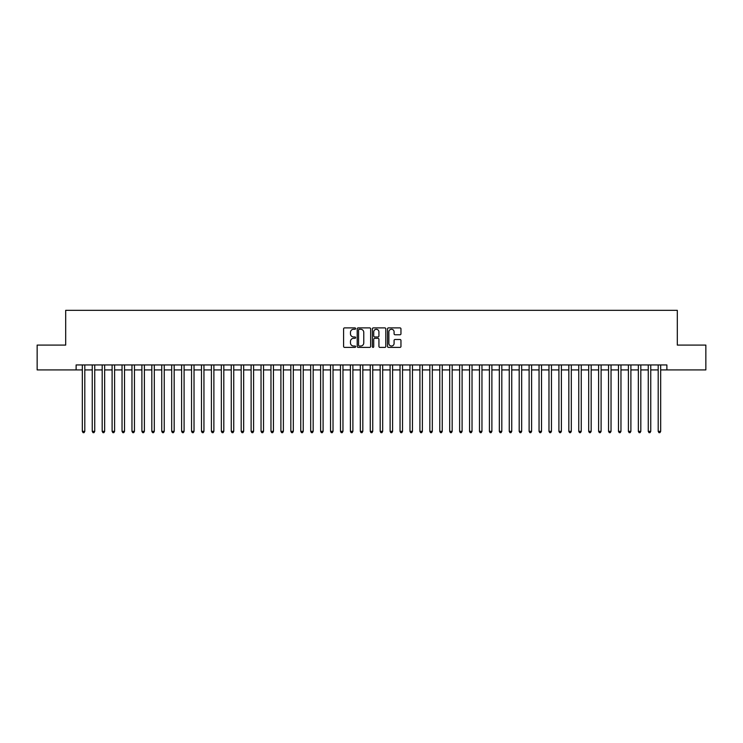 <?xml version="1.0" encoding="UTF-8"?>
<svg xmlns="http://www.w3.org/2000/svg" width="743" height="743" viewBox="0 0 743 743"><rect width="100%" height="100%" fill="white"/><g stroke="black" fill="none" stroke-linecap="round" stroke-linejoin="round"><path stroke-width="1.11" d="M355.618 328.582A0.678 0.678 0 0 0 354.931 327.895L344.576 327.895A0.975 0.975 0 0 0 343.6 328.87L343.6 346.414A0.975 0.975 0 0 0 344.576 347.39L354.931 347.39A0.678 0.678 0 0 0 355.618 346.702A0.678 0.678 0 0 0 354.931 346.024L353.594 346.024A3.121 3.121 0 0 1 350.473 342.904L350.473 341.446A3.121 3.121 0 0 1 353.594 338.325L354.931 338.325A0.678 0.678 0 0 0 355.618 337.647A0.678 0.678 0 0 0 354.931 336.96L353.594 336.96A3.121 3.121 0 0 1 350.473 333.839L350.473 332.381A3.121 3.121 0 0 1 353.594 329.26L354.931 329.26A0.678 0.678 0 0 0 355.618 328.582M399.985 334.768A0.975 0.975 0 0 0 400.96 333.793L400.96 328.87A0.975 0.975 0 0 0 399.985 327.895L388.478 327.895A0.975 0.975 0 0 0 387.512 328.87L387.512 346.414A0.975 0.975 0 0 0 388.478 347.39L399.985 347.39A0.975 0.975 0 0 0 400.96 346.414L400.96 340.47A0.975 0.975 0 0 0 399.985 339.495L395.062 339.495A0.975 0.975 0 0 0 394.087 340.47L394.087 343.415A2.61 2.61 0 0 1 391.477 346.024A2.61 2.61 0 0 1 388.868 343.415L388.868 331.87A2.61 2.61 0 0 1 391.477 329.26A2.61 2.61 0 0 1 394.087 331.87L394.087 333.793A0.975 0.975 0 0 0 395.062 334.768L399.985 334.768M76.12 369.912L37.15 369.912L37.15 345.086L65.69 345.086L65.69 310.342L677.31 310.342L677.31 345.086L705.85 345.086L705.85 369.912L666.88 369.912L666.88 364.943L76.12 364.943L76.12 369.912L82.324 369.912M370.646 328.87A0.975 0.975 0 0 0 369.67 327.895L358.172 327.895A0.975 0.975 0 0 0 357.197 328.87L357.197 346.414A0.975 0.975 0 0 0 358.172 347.39L369.67 347.39A0.975 0.975 0 0 0 370.646 346.414L370.646 328.87M373.33 327.895L384.828 327.895A0.975 0.975 0 0 1 385.803 328.87L385.803 346.414A0.975 0.975 0 0 1 384.828 347.39L379.905 347.39A0.975 0.975 0 0 1 378.93 346.414L378.93 339.3A0.975 0.975 0 0 0 377.955 338.325L374.695 338.325A0.975 0.975 0 0 0 373.72 339.3L373.72 346.702A0.678 0.678 0 0 1 373.032 347.39A0.678 0.678 0 0 1 372.354 346.702L372.354 328.87A0.975 0.975 0 0 1 373.33 327.895M84.804 369.912L92.253 369.912M94.733 369.912L102.181 369.912M104.661 369.912L112.109 369.912M114.598 369.912L122.038 369.912M124.527 369.912L131.966 369.912M134.455 369.912L141.894 369.912M144.383 369.912L151.823 369.912M154.312 369.912L161.751 369.912M164.24 369.912L171.689 369.912M174.168 369.912L181.617 369.912M184.097 369.912L191.545 369.912M194.025 369.912L201.474 369.912M203.953 369.912L211.402 369.912M213.882 369.912L221.33 369.912M223.81 369.912L231.259 369.912M233.739 369.912L241.187 369.912M243.667 369.912L251.115 369.912M253.595 369.912L261.044 369.912M263.524 369.912L270.972 369.912M273.452 369.912L280.9 369.912M283.38 369.912L290.829 369.912M293.309 369.912L300.757 369.912M303.237 369.912L310.685 369.912M313.165 369.912L320.614 369.912M323.094 369.912L330.542 369.912M333.022 369.912L340.47 369.912M342.96 369.912L350.399 369.912M352.888 369.912L360.327 369.912M362.816 369.912L370.255 369.912M372.745 369.912L380.184 369.912M382.673 369.912L390.112 369.912M392.601 369.912L400.04 369.912M402.53 369.912L409.978 369.912M412.458 369.912L419.906 369.912M422.386 369.912L429.835 369.912M432.315 369.912L439.763 369.912M442.243 369.912L449.691 369.912M452.171 369.912L459.62 369.912M462.1 369.912L469.548 369.912M472.028 369.912L479.476 369.912M481.956 369.912L489.405 369.912M491.885 369.912L499.333 369.912M501.813 369.912L509.261 369.912M511.741 369.912L519.19 369.912M521.67 369.912L529.118 369.912M531.598 369.912L539.046 369.912M541.526 369.912L548.975 369.912M551.455 369.912L558.903 369.912M561.383 369.912L568.832 369.912M571.311 369.912L578.76 369.912M581.249 369.912L588.688 369.912M591.177 369.912L598.617 369.912M601.106 369.912L608.545 369.912M611.034 369.912L618.473 369.912M620.962 369.912L628.402 369.912M630.891 369.912L638.339 369.912M640.819 369.912L648.267 369.912M650.747 369.912L658.196 369.912M660.676 369.912L666.88 369.912M359.24 329.26A0.678 0.678 0 0 0 358.563 329.948L358.563 345.346A0.678 0.678 0 0 0 359.24 346.024L360.661 346.024A3.121 3.121 0 0 0 363.773 342.904L363.773 332.381A3.121 3.121 0 0 0 360.661 329.26L359.24 329.26M378.93 331.917A2.61 2.61 0 0 0 376.32 329.307A2.61 2.61 0 0 0 373.72 331.917L373.72 335.985A0.975 0.975 0 0 0 374.695 336.96L377.955 336.96A0.975 0.975 0 0 0 378.93 335.985L378.93 331.917M84.804 364.943L84.804 431.367L82.324 431.367L82.324 364.943M84.804 431.367L84.061 432.658L83.067 432.658L82.324 431.367M94.733 364.943L94.733 431.367L92.253 431.367L92.253 364.943M94.733 431.367L93.989 432.658L92.996 432.658L92.253 431.367M104.661 364.943L104.661 431.367L102.181 431.367L102.181 364.943M104.661 431.367L103.918 432.658L102.924 432.658L102.181 431.367M114.598 364.943L114.598 431.367L112.109 431.367L112.109 364.943M114.598 431.367L113.846 432.658L112.852 432.658L112.109 431.367M124.527 364.943L124.527 431.367L122.038 431.367L122.038 364.943M124.527 431.367L123.775 432.658L122.781 432.658L122.038 431.367M134.455 364.943L134.455 431.367L131.966 431.367L131.966 364.943M134.455 431.367L133.703 432.658L132.718 432.658L131.966 431.367M144.383 364.943L144.383 431.367L141.894 431.367L141.894 364.943M144.383 431.367L143.631 432.658L142.647 432.658L141.894 431.367M154.312 364.943L154.312 431.367L151.823 431.367L151.823 364.943M154.312 431.367L153.569 432.658L152.575 432.658L151.823 431.367M164.24 364.943L164.24 431.367L161.751 431.367L161.751 364.943M164.24 431.367L163.497 432.658L162.503 432.658L161.751 431.367M174.168 364.943L174.168 431.367L171.689 431.367L171.689 364.943M174.168 431.367L173.425 432.658L172.432 432.658L171.689 431.367M184.097 364.943L184.097 431.367L181.617 431.367L181.617 364.943M184.097 431.367L183.354 432.658L182.36 432.658L181.617 431.367M194.025 364.943L194.025 431.367L191.545 431.367L191.545 364.943M194.025 431.367L193.282 432.658L192.288 432.658L191.545 431.367M203.953 364.943L203.953 431.367L201.474 431.367L201.474 364.943M203.953 431.367L203.21 432.658L202.217 432.658L201.474 431.367M213.882 364.943L213.882 431.367L211.402 431.367L211.402 364.943M213.882 431.367L213.139 432.658L212.145 432.658L211.402 431.367M223.81 364.943L223.81 431.367L221.33 431.367L221.33 364.943M223.81 431.367L223.067 432.658L222.073 432.658L221.33 431.367M233.739 364.943L233.739 431.367L231.259 431.367L231.259 364.943M233.739 431.367L232.996 432.658L232.002 432.658L231.259 431.367M243.667 364.943L243.667 431.367L241.187 431.367L241.187 364.943M243.667 431.367L242.924 432.658L241.93 432.658L241.187 431.367M253.595 364.943L253.595 431.367L251.115 431.367L251.115 364.943M253.595 431.367L252.852 432.658L251.858 432.658L251.115 431.367M263.524 364.943L263.524 431.367L261.044 431.367L261.044 364.943M263.524 431.367L262.781 432.658L261.787 432.658L261.044 431.367M273.452 364.943L273.452 431.367L270.972 431.367L270.972 364.943M273.452 431.367L272.709 432.658L271.715 432.658L270.972 431.367M283.38 364.943L283.38 431.367L280.9 431.367L280.9 364.943M283.38 431.367L282.637 432.658L281.643 432.658L280.9 431.367M293.309 364.943L293.309 431.367L290.829 431.367L290.829 364.943M293.309 431.367L292.566 432.658L291.572 432.658L290.829 431.367M303.237 364.943L303.237 431.367L300.757 431.367L300.757 364.943M303.237 431.367L302.494 432.658L301.5 432.658L300.757 431.367M313.165 364.943L313.165 431.367L310.685 431.367L310.685 364.943M313.165 431.367L312.422 432.658L311.428 432.658L310.685 431.367M323.094 364.943L323.094 431.367L320.614 431.367L320.614 364.943M323.094 431.367L322.351 432.658L321.357 432.658L320.614 431.367M333.022 364.943L333.022 431.367L330.542 431.367L330.542 364.943M333.022 431.367L332.279 432.658L331.285 432.658L330.542 431.367M342.96 364.943L342.96 431.367L340.47 431.367L340.47 364.943M342.96 431.367L342.207 432.658L341.213 432.658L340.47 431.367M352.888 364.943L352.888 431.367L350.399 431.367L350.399 364.943M352.888 431.367L352.136 432.658L351.142 432.658L350.399 431.367M362.816 364.943L362.816 431.367L360.327 431.367L360.327 364.943M362.816 431.367L362.064 432.658L361.079 432.658L360.327 431.367M372.745 364.943L372.745 431.367L370.255 431.367L370.255 364.943M372.745 431.367L371.992 432.658L371.008 432.658L370.255 431.367M382.673 364.943L382.673 431.367L380.184 431.367L380.184 364.943M382.673 431.367L381.921 432.658L380.936 432.658L380.184 431.367M392.601 364.943L392.601 431.367L390.112 431.367L390.112 364.943M392.601 431.367L391.858 432.658L390.864 432.658L390.112 431.367M402.53 364.943L402.53 431.367L400.04 431.367L400.04 364.943M402.53 431.367L401.787 432.658L400.793 432.658L400.04 431.367M412.458 364.943L412.458 431.367L409.978 431.367L409.978 364.943M412.458 431.367L411.715 432.658L410.721 432.658L409.978 431.367M422.386 364.943L422.386 431.367L419.906 431.367L419.906 364.943M422.386 431.367L421.643 432.658L420.649 432.658L419.906 431.367M432.315 364.943L432.315 431.367L429.835 431.367L429.835 364.943M432.315 431.367L431.572 432.658L430.578 432.658L429.835 431.367M442.243 364.943L442.243 431.367L439.763 431.367L439.763 364.943M442.243 431.367L441.5 432.658L440.506 432.658L439.763 431.367M452.171 364.943L452.171 431.367L449.691 431.367L449.691 364.943M452.171 431.367L451.428 432.658L450.434 432.658L449.691 431.367M462.1 364.943L462.1 431.367L459.62 431.367L459.62 364.943M462.1 431.367L461.357 432.658L460.363 432.658L459.62 431.367M472.028 364.943L472.028 431.367L469.548 431.367L469.548 364.943M472.028 431.367L471.285 432.658L470.291 432.658L469.548 431.367M481.956 364.943L481.956 431.367L479.476 431.367L479.476 364.943M481.956 431.367L481.213 432.658L480.219 432.658L479.476 431.367M491.885 364.943L491.885 431.367L489.405 431.367L489.405 364.943M491.885 431.367L491.142 432.658L490.148 432.658L489.405 431.367M501.813 364.943L501.813 431.367L499.333 431.367L499.333 364.943M501.813 431.367L501.07 432.658L500.076 432.658L499.333 431.367M511.741 364.943L511.741 431.367L509.261 431.367L509.261 364.943M511.741 431.367L510.998 432.658L510.004 432.658L509.261 431.367M521.67 364.943L521.67 431.367L519.19 431.367L519.19 364.943M521.67 431.367L520.927 432.658L519.933 432.658L519.19 431.367M531.598 364.943L531.598 431.367L529.118 431.367L529.118 364.943M531.598 431.367L530.855 432.658L529.861 432.658L529.118 431.367M541.526 364.943L541.526 431.367L539.046 431.367L539.046 364.943M541.526 431.367L540.783 432.658L539.789 432.658L539.046 431.367M551.455 364.943L551.455 431.367L548.975 431.367L548.975 364.943M551.455 431.367L550.712 432.658L549.718 432.658L548.975 431.367M561.383 364.943L561.383 431.367L558.903 431.367L558.903 364.943M561.383 431.367L560.64 432.658L559.646 432.658L558.903 431.367M571.311 364.943L571.311 431.367L568.832 431.367L568.832 364.943M571.311 431.367L570.568 432.658L569.575 432.658L568.832 431.367M581.249 364.943L581.249 431.367L578.76 431.367L578.76 364.943M581.249 431.367L580.497 432.658L579.503 432.658L578.76 431.367M591.177 364.943L591.177 431.367L588.688 431.367L588.688 364.943M591.177 431.367L590.425 432.658L589.431 432.658L588.688 431.367M601.106 364.943L601.106 431.367L598.617 431.367L598.617 364.943M601.106 431.367L600.353 432.658L599.369 432.658L598.617 431.367M611.034 364.943L611.034 431.367L608.545 431.367L608.545 364.943M611.034 431.367L610.282 432.658L609.297 432.658L608.545 431.367M620.962 364.943L620.962 431.367L618.473 431.367L618.473 364.943M620.962 431.367L620.219 432.658L619.225 432.658L618.473 431.367M630.891 364.943L630.891 431.367L628.402 431.367L628.402 364.943M630.891 431.367L630.148 432.658L629.154 432.658L628.402 431.367M640.819 364.943L640.819 431.367L638.339 431.367L638.339 364.943M640.819 431.367L640.076 432.658L639.082 432.658L638.339 431.367M650.747 364.943L650.747 431.367L648.267 431.367L648.267 364.943M650.747 431.367L650.004 432.658L649.01 432.658L648.267 431.367M660.676 364.943L660.676 431.367L658.196 431.367L658.196 364.943M660.676 431.367L659.933 432.658L658.939 432.658L658.196 431.367"/></g></svg>
